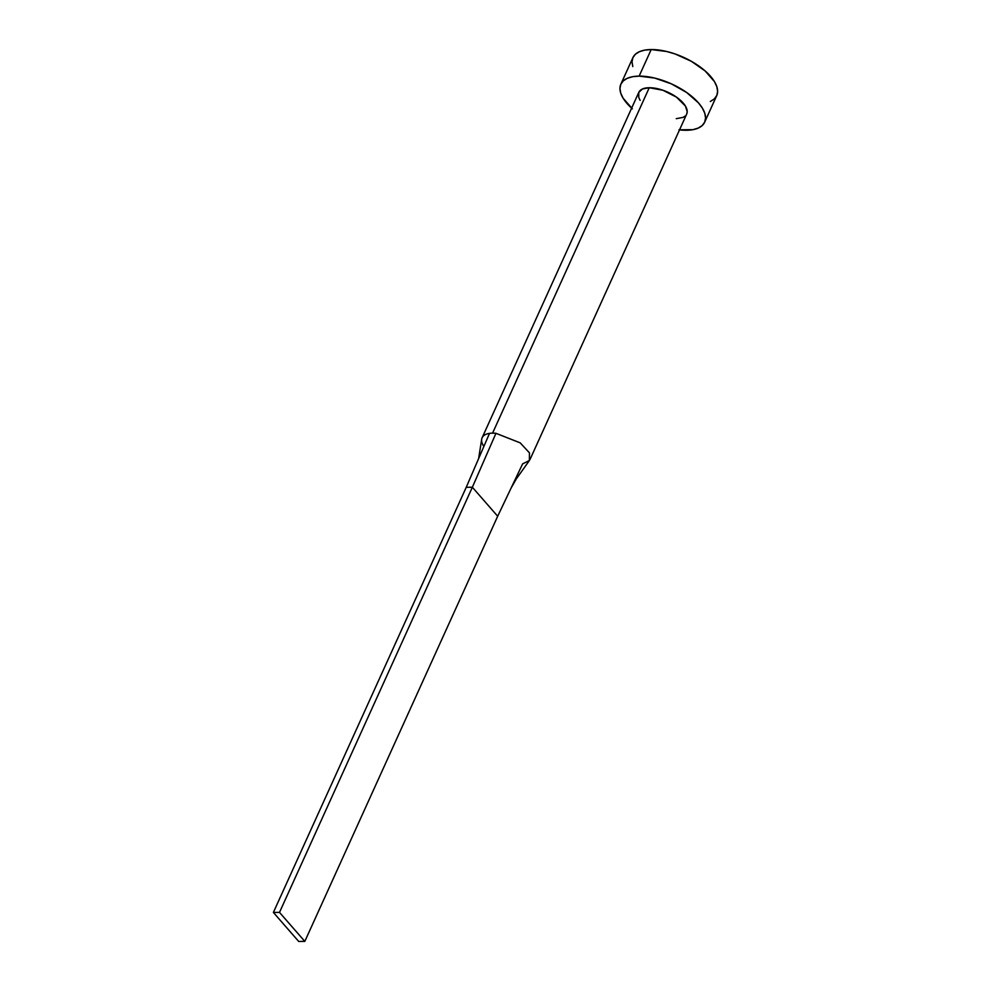 <?xml version="1.0" encoding="UTF-8"?>
<svg xmlns="http://www.w3.org/2000/svg" width="991" height="991" viewBox="0 0 991 991"><rect width="100%" height="100%" fill="white"/><g stroke="black" fill="none" stroke-linecap="round" stroke-linejoin="round"><path stroke-width="1.49" d="M492.564 433.154A26.286 12.103 24.4 0 1 495.958 433.315L520.176 442.841L529.442 452.837L529.392 460.53L522.616 463.875L497.68 516.249L511.195 487.869L516.323 478.901L529.367 460.567L529.467 452.862L520.213 442.866L495.958 433.315A26.286 12.103 -155.6 0 0 492.564 433.154L649.254 87.728L492.564 433.154A26.286 12.103 -155.6 0 0 489.504 433.377A26.286 12.103 24.4 0 1 492.564 433.154M686.701 114.052A26.286 12.103 -155.6 0 0 676.481 97.13A26.286 12.103 -155.6 0 0 649.254 87.728L662.868 90.231L676.432 97.093L685.4 106.025L687.221 111.636L686.726 114.002L530.012 459.49M704.663 122.203L716.716 95.632A46.007 21.17 -155.6 0 0 698.841 66.013A46.007 21.17 -155.6 0 0 651.186 49.55L639.133 76.121A46.007 21.17 24.4 0 1 686.788 92.584A46.007 21.17 24.4 0 1 704.663 122.203A46.007 21.17 24.4 0 1 686.391 130.267A46.007 21.17 24.4 0 1 679.529 129.883M710.299 101.503L714.288 98.951L716.753 95.532L717.62 91.383L716.827 86.675L714.424 81.572L705.208 71.018L691.359 61.306L674.995 53.923L666.633 51.482L651.186 49.55A46.007 21.17 -155.6 0 0 632.915 57.614L620.861 84.185A46.007 21.17 24.4 0 1 639.133 76.121L651.186 49.55L644.67 50.132L639.319 51.743L635.33 54.294L632.865 57.713L632.01 61.863L632.791 66.57M631.639 108.155A46.007 21.17 24.4 0 1 620.861 84.185M678.971 129.809L692.895 129.685L698.246 128.074L702.235 125.523L704.7 122.104L705.567 117.954L704.774 113.247L702.371 108.143L698.444 102.853L686.689 92.522L671.291 83.814L654.58 78.054L639.133 76.121L632.617 76.703L627.266 78.314L623.277 80.866L620.812 84.285L619.957 88.434L620.738 93.142L623.141 98.245L632.369 108.812M640.124 100.364L638.749 97.452L638.786 92.386L642.478 88.979L649.254 87.728A26.286 12.103 -155.6 0 0 638.811 92.336L482.121 437.762A26.286 12.103 24.4 0 1 489.504 433.377A26.286 12.103 -155.6 0 0 482.183 437.638M685.314 115.947L683.034 117.409L676.258 118.672M483.856 446.47A26.286 12.103 24.4 0 1 482.121 437.762M466.241 487.299L489.504 433.377L466.241 487.299L472.36 487.238L495.958 433.315L472.36 487.238L497.68 516.249L304.819 941.388L279.499 912.389L472.36 487.238L497.68 516.249L304.819 941.388L279.499 912.389L273.38 912.438L466.241 487.299L472.36 487.238L279.499 912.389L273.38 912.438L298.7 941.45L304.819 941.388L298.7 941.45L273.38 912.438L466.241 487.299M478.616 458.622L481.663 439.36"/></g></svg>
